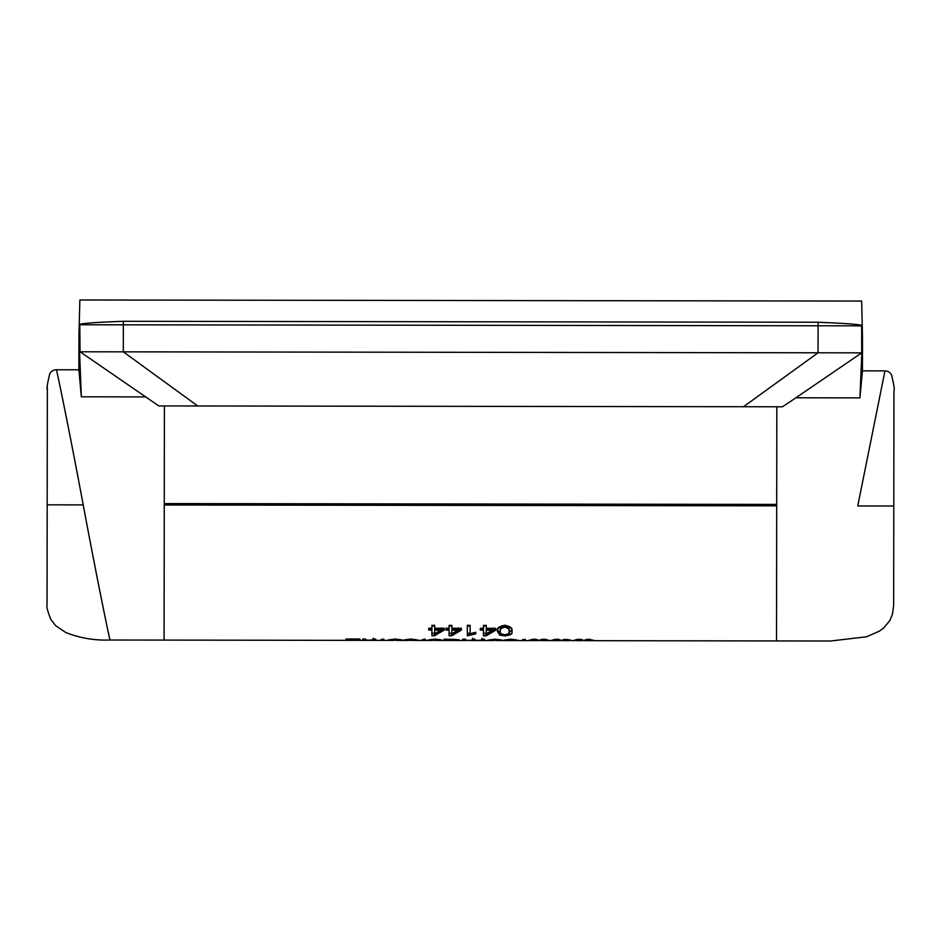<?xml version="1.0" encoding="UTF-8"?>
<svg xmlns="http://www.w3.org/2000/svg" width="941" height="941" viewBox="0 0 941 941"><rect width="100%" height="100%" fill="white"/><g stroke="black" fill="none" stroke-linecap="round" stroke-linejoin="round"><path stroke-width="1.41" d="M594.512 640.692L776.525 640.939L776.831 406.771L776.701 505.846L776.831 406.771L158.794 405.924L80.056 351.781L123.318 351.84L123.353 324.821L79.797 324.751L80.056 351.781M792.816 399.901L782.453 406.783L743.496 406.724L818.035 352.793L861.709 352.851L792.816 399.901M861.709 352.851L861.674 325.833L818.082 325.774L818.035 352.793L123.318 351.84L197.716 405.971L164.393 405.936L164.087 640.092L359.603 640.362L349.946 640.351L359.944 639.221L345.912 639.198L356.58 639.551L346.276 640.351L356.58 639.386L345.923 639.01L359.944 639.021L349.946 640.351L367.272 640.374M861.709 352.381L861.674 325.339C857.921 324.269 843.395 323.233 818.082 322.245L818.082 325.774L123.353 324.821L123.365 321.293C98.052 322.21 83.537 323.198 79.797 324.269L79.785 327.139M504.682 635.857C510.422 635.363 512.833 633.928 511.892 631.552C512.869 628.906 510.481 627.024 504.729 625.906C498.989 627.012 496.577 628.894 497.507 631.54L499.706 635.081L504.682 635.857M480.31 630.141L483.474 630.141L483.462 635.834L486.109 635.834L495.754 630.164L495.754 628.906L486.285 628.894L486.285 626.036L483.474 626.036L483.474 628.894L480.322 628.882L480.31 630.141M475.746 632.787L470.135 634.128L470.147 626.024L467.336 626.012L467.324 635.81L475.746 633.811L475.746 632.787M375.741 639.245L368.79 640.374L362.755 639.221L362.744 640.233M365.567 639.327L365.567 640.268L365.567 639.033L362.755 639.033L362.755 640.186M370.036 640.374L375.741 640.386L375.741 639.045L372.93 639.045L372.93 640.127L365.567 640.186M383.81 639.257L380.999 639.692L383.81 639.257M478.875 640.527L482.063 640.527L482.063 638.269L481.533 640.527L484.509 640.539L484.509 639.386L477.781 640.527L475.04 640.433L475.04 639.374L472.229 639.374L472.229 640.374L465.56 640.409L465.572 639.362L462.76 639.362L462.76 640.445L463.548 640.503L448.422 640.48L459.255 639.927L453.668 639.304L444.164 639.339L445.658 640.48L440.247 640.48L442.411 640.256L435.154 639.28L428.367 640.045L439.6 640.256L416.028 640.445L418.192 640.221L410.946 639.245L404.16 640.009L415.381 640.221L405.959 640.433L400.443 640.421L402.76 640.198L395.208 639.221L387.668 640.186L389.939 640.409L375.741 640.386L393.891 640.409M425.214 639.304L422.403 639.751L425.214 639.304M444.164 639.339L444.858 640.327L449.527 640.492M465.548 639.362L465.548 640.433L465.572 639.174L462.76 639.162L462.76 640.386L466.889 640.515M445.928 630.094L449.08 630.094L449.08 635.787L451.727 635.787L461.361 630.117L461.372 628.859L451.892 628.847L451.892 625.988L449.092 625.988L449.08 628.847L445.928 628.835L445.928 630.094M428.731 630.07L431.895 630.07L431.884 635.763L434.53 635.763L444.176 630.094L444.176 628.835L434.695 628.823L434.707 625.965L431.895 625.965L431.895 628.823L428.731 628.811L428.731 630.07M595.03 640.668L590.089 639.527L583.985 640.645L577.621 639.515L572.928 640.645L588.548 640.009L592.148 640.668M578.515 640.351L575.821 640.292M576.304 640.668L582.02 640.668M572.587 640.656L564.482 639.304L561.53 640.586L558.531 639.292L555.166 639.292L550.485 640.621L566.094 639.986L572.587 640.656L567.635 639.504L561.53 640.621L555.166 639.492L550.485 640.609M550.132 640.609L545.192 639.468L539.075 640.586L536.076 639.457L528.03 640.586L543.639 639.951L547.25 640.609M525.219 639.445L522.408 639.892L525.219 639.445M528.513 640.598L516.033 640.586L518.197 640.362L510.951 639.374L504.164 640.151L510.963 639.727L515.397 640.362L510.881 640.574L500.447 640.562L502.765 640.339L495.213 639.362L487.673 640.327L489.943 640.539L484.509 640.539L484.509 639.198L481.71 639.186L481.71 640.245L475.04 640.374L475.04 639.186L472.229 639.174L472.229 640.303L465.56 640.351M499.953 640.327L499.953 639.598L499.953 640.245L490.484 640.315L495.142 639.704L499.953 640.327L490.484 640.315M512.316 640.574L518.197 640.268L510.951 639.186L504.164 640.021L510.963 639.551L515.397 640.268L515.397 639.598L515.397 640.362M431.895 629.517L431.884 635.375L434.53 635.375L444.176 629.529L444.176 628.247L434.695 628.235L434.707 625.318L431.895 625.318L431.895 628.235L428.731 628.223L428.731 629.505L431.895 629.517L431.895 627.447L431.895 630.07M431.895 628L431.884 633.587M441.4 630.082L434.695 634.269L434.695 630.082L441.4 630.082L441.411 628.012M449.08 629.541L449.08 635.398L451.727 635.398L461.372 629.553L461.372 628.27L451.892 628.259L451.903 625.342L449.092 625.342L449.092 628.259L445.928 628.247L445.928 629.529L449.08 629.541L449.092 627.471L449.08 630.094M449.092 628.023L449.08 633.611M458.596 630.105L451.892 634.293L451.892 630.105L458.596 630.105L458.596 628.035M453.621 640.492L447.669 640.398M447.669 640.186L456.444 639.939L447.669 640.174M436.518 640.468L442.411 640.162L435.154 639.08L428.367 639.927L435.165 639.445L439.6 640.162L439.6 639.492L439.6 640.256M412.311 640.433L418.192 640.127L410.946 639.045L404.16 639.892L410.946 639.421L415.381 640.127L415.393 639.457L415.381 640.221M399.949 640.198L399.949 639.457L399.949 640.103L390.468 640.186L395.138 639.562L399.949 640.198L390.468 640.186M469.147 635.422L469.147 633.258L467.324 633.258L467.336 626.012L467.324 635.422L475.746 633.352L475.746 632.305L470.135 633.681L470.147 625.365L467.336 625.365L467.324 635.422M483.474 629.588L483.462 635.446L486.109 635.446L495.754 629.6L495.754 628.317L486.285 628.306L486.285 625.389L483.474 625.389L483.474 628.306L480.322 628.294L480.31 629.576L483.474 629.588L483.474 627.518L483.474 630.141M483.474 628.07L483.474 633.658M492.99 630.152L486.274 634.34L486.285 630.152L492.99 630.152L492.99 628.082M509.093 629.447L509.081 631.552C509.94 633.293 508.505 634.481 504.799 635.093C500.906 634.505 499.412 633.317 500.318 631.54C499.459 629.67 500.906 628.212 504.635 627.153C508.493 628.188 509.975 629.658 509.081 631.552M508.705 626.647L509.093 631.035C509.94 632.822 508.505 634.046 504.799 634.693C500.906 634.069 499.412 632.846 500.318 631.023L500.318 631.54M83.208 504.894C69.799 432.684 56.378 367.907 56.378 369.754C56.389 367.907 69.81 432.684 83.22 504.894C96.629 577.104 110.05 641.868 110.05 640.021C110.038 641.868 96.617 577.104 83.208 504.894L47.179 504.835L47.344 387.751L47.05 603.91L47.344 389.668C46.544 388.927 47.309 383.763 49.661 374.165C50.861 371.354 53.096 369.895 56.378 369.754L78.891 369.789L81.338 396.808L78.938 336.066L79.867 299.991L861.674 301.061L862.497 337.043L859.921 397.878L862.45 370.86L884.963 370.895C888.245 371.036 890.48 372.507 891.668 375.318C893.997 384.916 894.75 390.092 893.95 390.833L893.797 505.999L857.757 505.952L884.963 370.895L857.757 505.952M776.701 505.846L164.263 504.999L164.087 640.092L346.276 640.351M861.674 301.061L859.486 301.061M82.067 299.991L79.867 299.991M818.082 322.245L123.365 321.293M504.682 635.481C510.422 634.952 512.833 633.469 511.892 631.035C512.869 628.317 510.481 626.388 504.729 625.247C498.989 626.377 496.577 628.306 497.507 631.011L499.706 634.669L504.682 635.081M383.81 639.057L380.999 639.539L383.81 639.057M396.302 640.409L402.76 640.103L395.208 639.021L387.668 640.103L391.691 640.409M415.381 640.127L409.923 640.433M425.214 639.115L422.403 639.598L425.214 639.115M439.6 640.162L434.13 640.468M447.669 640.256L459.255 639.786L444.164 639.139L444.858 640.327M444.164 639.139L444.858 640.045M469.394 640.515L476.381 640.527M590.089 639.339L586.937 639.339L583.985 640.621L580.985 639.327L577.621 639.327L572.928 640.656M585.514 640.28L595.03 640.692M585.514 640.668L592.148 640.351M573.081 640.656L572.434 640.656M567.07 640.233L569.705 640.656L563.071 640.645L567.07 640.233L567.07 639.504M557.731 640.209L559.977 640.645L553.379 640.633L557.731 640.209L557.731 639.492M550.626 640.633L550.003 640.621M540.616 640.209L550.132 640.621L545.192 639.28L542.04 639.268L539.075 640.55L536.076 639.268L532.712 639.257L528.03 640.598M540.616 640.609L547.25 640.292M535.276 640.174L537.523 640.609L530.912 640.598L535.276 640.174L535.276 639.457M514.433 640.574L528.16 640.598M525.219 639.257L522.408 639.739L525.219 639.257M515.397 640.268L509.928 640.574M496.307 640.55L502.765 640.245L495.213 639.162L487.673 640.233L493.896 640.55M776.701 504.411L164.263 503.564L164.087 640.092L110.05 640.021C94.676 640.609 79.926 638.104 65.788 632.528L55.684 625.683L50.838 619.449C47.579 611.262 46.321 606.286 47.05 604.522L47.179 504.835M490.484 639.598L490.484 640.233L495.142 639.527L499.953 640.245M428.731 628.811L428.731 629.458M431.895 627.447L431.884 635.375M431.884 633.211L434.53 633.211L434.53 635.375M441.4 629.341L442.176 628.835M441.4 629.529L434.695 633.834L434.695 629.517L441.4 629.529L441.4 628.835M434.695 628.823L434.695 629.517M445.928 628.835L445.928 629.47M449.092 627.471L449.08 635.398M449.08 633.234L451.727 633.234L451.727 635.398M458.596 629.364L459.373 628.859M458.596 629.553L451.892 633.858L451.892 629.541L458.596 629.553L458.596 628.859M451.892 628.847L451.892 629.541M462.76 639.362L462.76 640.374M472.676 638.245L472.676 640.503M482.063 638.28L482.063 640.527L480.204 640.527M390.48 639.457L390.468 640.092L395.138 639.398L399.949 640.103M371.389 640.386L373.283 640.386L373.283 638.127L373.283 640.362M469.147 633.258L470.135 632.799M480.322 628.882L480.31 629.553M483.474 627.518L483.462 635.446M483.474 633.281L486.121 633.281L486.109 635.446M492.99 629.411L493.754 628.906M492.99 629.6L486.274 633.905L486.285 629.588L492.99 629.6L492.99 628.906M486.285 628.894L486.285 629.588M508.952 632.811L511.751 630.058M497.671 630.317L499.706 632.517L499.706 634.669M499.706 632.517L500.424 632.775M504.647 625.918L504.647 626.518C500.906 627.6 499.459 629.106 500.318 631.023L500.73 626.612M504.647 626.518C508.493 627.576 509.975 629.082 509.093 631.035M145.267 396.902L81.338 396.808M859.921 397.878L795.933 397.796M533.618 639.457L533.618 640.174M542.886 639.468L542.886 640.186M544.616 639.468L544.616 640.198M556.072 639.492L556.072 640.209M565.341 639.504L565.341 640.209M578.515 639.515L578.515 640.245M580.185 639.515L580.185 640.245M587.784 639.527L587.784 640.245M589.513 639.527L589.513 640.256M531.406 640.598L537.123 640.609M541.028 640.609L546.768 640.621M549.615 640.621L550.967 640.633M553.861 640.633L559.577 640.645M563.483 640.645L569.223 640.656M572.069 640.656L573.422 640.656M585.925 640.68L591.666 640.68M893.797 505.999L893.656 605.404L892.491 614.144L889.845 620.554L883.787 627.894L879.388 631.152L866.567 636.775L830.562 641.009L594.865 640.692M862.497 339.113L862.45 370.86M78.891 369.789L78.938 338.148M359.603 640.362L365.049 640.374M398.172 640.421L407.924 640.433M414.428 640.445L432.142 640.468M438.635 640.468L447.116 640.48M455.809 640.492L464.689 640.515M470.665 640.515L474.205 640.527M484.509 640.539L491.696 640.55M498.189 640.55L507.928 640.574"/></g></svg>
